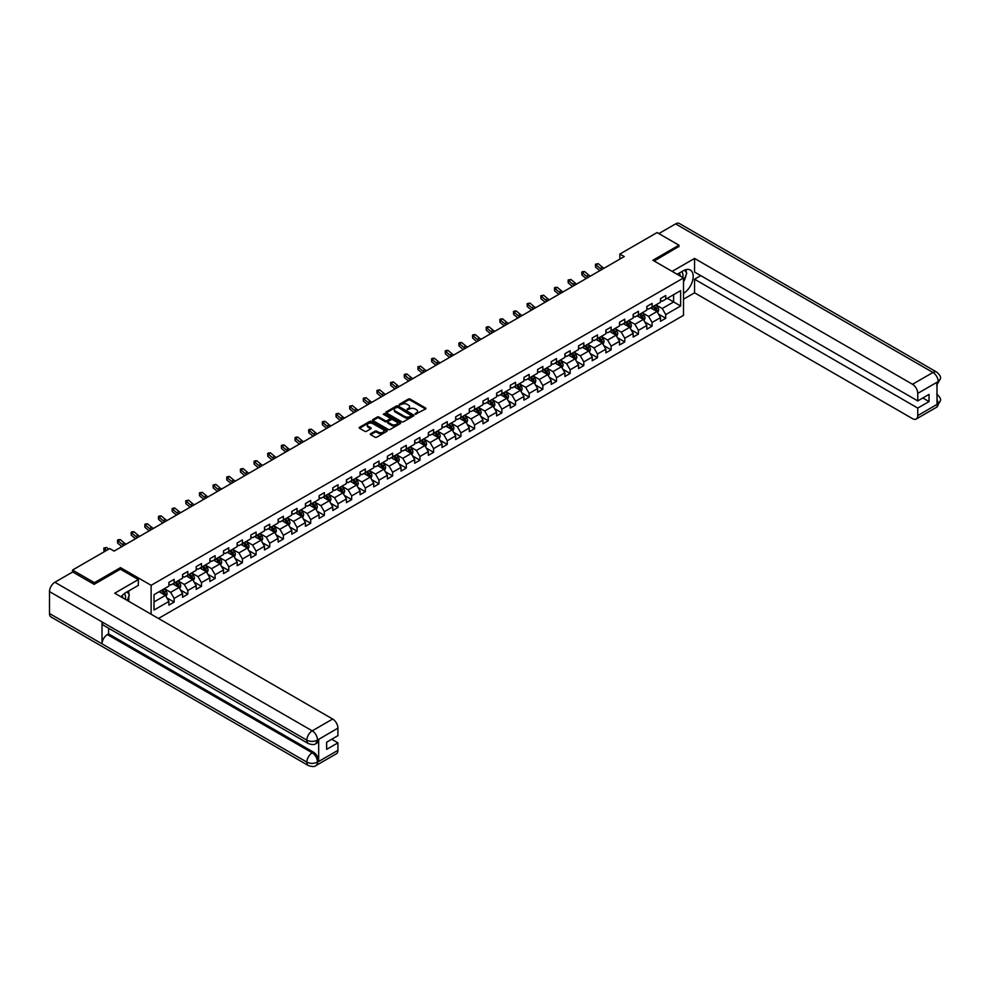 <?xml version="1.0" encoding="UTF-8"?>
<svg xmlns="http://www.w3.org/2000/svg" width="990" height="990" viewBox="0 0 990 990"><rect width="100%" height="100%" fill="white"/><g stroke="black" fill="none" stroke-linecap="round" stroke-linejoin="round"><path stroke-width="1.49" d="M415.243 414.266L425.576 408.994A1.213 0.705 0 0 0 425.576 408.004L410.107 399.069A1.213 0.705 0 0 0 408.387 399.069L399.267 404.341L399.267 405.034L401.643 404.353A3.886 2.24 0 0 1 407.15 404.353L408.437 405.096A3.886 2.24 0 0 1 409.575 406.692A3.886 2.24 0 0 1 408.437 408.276L407.249 409.65L409.637 408.969A3.886 2.24 0 0 1 415.132 408.969L416.419 409.712A3.886 2.24 0 0 1 417.57 411.296A3.886 2.24 0 0 1 416.419 412.892L415.243 413.572M370.668 433.694A1.213 0.705 0 0 0 370.668 434.684L375.012 437.196A1.213 0.705 0 0 0 376.732 437.196L386.867 431.343A1.213 0.705 0 0 0 386.867 430.353L371.399 421.418A1.213 0.705 0 0 0 369.678 421.418L359.543 427.272A1.213 0.705 0 0 0 359.543 428.262L364.79 431.293A1.213 0.705 0 0 0 366.51 431.293L370.842 428.781A1.213 0.705 0 0 0 370.842 427.791L368.243 426.294A3.255 1.881 0 0 1 367.29 424.97A3.255 1.881 0 0 1 369.295 423.237A3.255 1.881 0 0 1 372.846 423.633L383.019 429.512A3.255 1.881 0 0 1 383.971 430.848A3.255 1.881 0 0 1 381.967 432.581A3.255 1.881 0 0 1 378.428 432.172L376.732 431.195A1.213 0.705 0 0 0 375.012 431.195L370.668 433.694L370.668 434.684L375.012 432.197L375.012 431.195M120.495 569.25L120.495 567.629L94.409 582.689L72.517 570.054L72.517 572.072M120.495 567.629L151.124 585.313L683.508 277.955L683.508 315.352L158.487 618.465M678.954 246.72L678.954 245.198L652.88 260.259L683.508 277.955M678.954 245.198L657.075 232.563L619.876 254.046L619.876 259.095M72.517 570.054L109.729 548.571L114.098 551.108L624.257 256.571L619.876 254.046M401.73 421.765A1.213 0.705 0 0 0 403.45 421.765L413.585 415.911A1.213 0.705 0 0 0 413.585 414.921L398.129 405.987A1.213 0.705 0 0 0 396.408 405.987L386.261 411.84A1.213 0.705 0 0 0 386.261 412.842L401.73 421.765M383.637 414.451L384.504 414.562L384.504 413.56L400.232 422.631A1.213 0.705 0 0 1 400.232 423.621L390.085 429.474A1.213 0.705 0 0 1 388.377 429.474L372.908 420.552L377.239 418.065L377.239 417.05L372.908 419.562A1.213 0.705 0 0 0 372.908 420.552L372.908 419.562M377.239 418.065A1.213 0.705 0 0 1 378.96 418.065L378.96 417.05A1.213 0.705 0 0 0 377.239 417.05M378.96 417.05L385.234 420.676A1.213 0.705 0 0 0 386.954 420.676L389.837 419.018A1.213 0.705 0 0 0 389.837 418.015L383.303 414.253L384.504 413.56M151.124 614.221L151.124 585.313M166.84 597.873L174.153 602.093L174.153 598.406L182.556 593.554L182.556 597.242L187.803 594.21L187.803 590.523L196.206 585.672L196.206 589.359L201.465 586.327L201.465 582.64L209.868 577.789L209.868 581.476L215.115 578.445L215.115 574.757L223.517 569.906L223.517 573.594L228.777 570.562L228.777 566.874L237.179 562.023L237.179 565.711L242.426 562.679L242.426 558.991L250.829 554.14L250.829 557.828L256.076 554.796L256.076 551.108L264.478 546.257L264.478 549.945L269.738 546.913L269.738 543.225L278.14 538.374L278.14 542.062L283.387 539.03L283.387 535.343L291.79 530.491L291.79 534.179L297.05 531.147L297.05 527.447L305.452 522.596L305.452 526.296L310.699 523.264L310.699 519.564L319.102 514.713L319.102 518.401L324.361 515.369L324.361 511.682L332.764 506.831L332.764 510.518L338.011 507.486L338.011 503.799L346.413 498.948L346.413 502.635L351.673 499.604L351.673 495.916L360.075 491.065L360.075 494.753L365.322 491.721L365.322 488.033L373.725 483.182L373.725 486.87L378.984 483.838L378.984 480.15L387.387 475.299L387.387 478.987L392.634 475.955L392.634 472.267L401.037 467.416L401.037 471.104L406.296 468.072L406.296 464.384L414.699 459.533L414.699 463.221L419.946 460.189L419.946 456.501L428.348 451.65L428.348 455.338L433.595 452.306L433.595 448.618L442.01 443.768L442.01 447.455L447.257 444.423L447.257 440.736L455.66 435.885L455.66 439.572L460.907 436.541L460.907 432.853L469.31 427.989L469.31 431.69L474.569 428.658L474.569 424.957L482.971 420.107L482.971 423.807L488.219 420.762L488.219 417.075L496.621 412.224L496.621 415.911L501.881 412.88L501.881 409.192L510.283 404.341L510.283 408.029L515.53 404.997L515.53 401.309L523.933 396.458L523.933 400.146L529.192 397.114L529.192 393.426L537.595 388.575L537.595 392.263L542.842 389.231L542.842 385.543L551.244 380.692L551.244 384.38L556.504 381.348L556.504 377.66L564.906 372.809L564.906 376.497L570.153 373.465L570.153 369.777L578.556 364.926L578.556 368.614L583.815 365.582L583.815 361.894L592.218 357.043L592.218 360.731L597.465 357.699L597.465 354.012L605.868 349.161L605.868 352.848L611.127 349.817L611.127 346.129L619.53 341.278L619.53 344.966L624.777 341.934L624.777 338.246L633.179 333.395L633.179 337.083L638.426 334.051L638.426 330.351L646.829 325.5L646.829 329.2L652.088 326.168L652.088 322.468L660.491 317.617L660.491 321.305L665.738 318.273L665.738 314.585L680.625 305.997L680.625 290.639L673.621 294.673L673.621 301.95L680.625 305.997M174.153 602.093L168.894 605.125L168.894 601.437L154.019 610.026L154.019 594.668L168.894 586.08L168.894 582.392L174.153 579.36L174.153 583.048L182.556 578.197L182.556 574.509L187.803 571.465L187.803 575.165L196.206 570.314L196.206 566.614L201.465 563.582L201.465 567.282L209.868 562.419L209.868 558.731L215.115 555.699L215.115 559.387L223.517 554.536L223.517 550.848L228.777 547.817L228.777 551.504L237.179 546.653L237.179 542.966L242.426 539.934L242.426 543.621L250.829 538.77L250.829 535.083L256.076 532.051L256.076 535.739L264.478 530.888L264.478 527.2L269.738 524.168L269.738 527.856L278.14 523.005L278.14 519.317L283.387 516.285L283.387 519.973L291.79 515.122L291.79 511.434L297.05 508.402L297.05 512.09L305.452 507.239L305.452 503.551L310.699 500.519L310.699 504.207L319.102 499.356L319.102 495.668L324.361 492.636L324.361 496.324L332.764 491.473L332.764 487.785L338.011 484.754L338.011 488.441L346.413 483.59L346.413 479.903L351.673 476.871L351.673 480.558L360.075 475.707L360.075 472.007L365.322 468.975L365.322 472.675L373.725 467.825L373.725 464.124L378.984 461.093L378.984 464.78L387.387 459.929L387.387 456.242L392.634 453.21L392.634 456.897L401.037 452.046L401.037 448.359L406.296 445.327L406.296 449.014L414.699 444.164L414.699 440.476L419.946 437.444L419.946 441.132L428.348 436.281L428.348 432.593L433.595 429.561L433.595 433.249L442.01 428.398L442.01 424.71L447.257 421.678L447.257 425.366L455.66 420.515L455.66 416.827L460.907 413.795L460.907 417.483L469.31 412.632L469.31 408.944L474.569 405.912L474.569 409.6L482.971 404.749L482.971 401.061L488.219 398.029L488.219 401.717L496.621 396.866L496.621 393.179L501.881 390.147L501.881 393.834L510.283 388.983L510.283 385.296L515.53 382.264L515.53 385.952L523.933 381.101L523.933 377.413L529.192 374.368L529.192 378.069L537.595 373.218L537.595 369.518L542.842 366.486L542.842 370.186L551.244 365.322L551.244 361.635L556.504 358.603L556.504 362.291L564.906 357.44L564.906 353.752L570.153 350.72L570.153 354.408L578.556 349.557L578.556 345.869L583.815 342.837L583.815 346.525L592.218 341.674L592.218 337.986L597.465 334.954L597.465 338.642L605.868 333.791L605.868 330.103L611.127 327.071L611.127 330.759L619.53 325.908L619.53 322.22L624.777 319.188L624.777 322.876L633.179 318.025L633.179 314.337L638.426 311.305L638.426 314.993L646.829 310.142L646.829 306.454L652.088 303.423L652.088 307.11L660.491 302.259L660.491 298.572L665.738 295.54L665.738 299.228L680.625 290.639M172.743 583.853L179.054 587.491L170.651 592.342L164.34 588.704M168.894 584.05L170.651 585.065L174.153 583.048M170.651 592.342L174.153 598.406M179.054 587.491L182.556 593.554M186.405 575.97L192.704 579.608L184.301 584.459L178.002 580.821M182.556 576.168L184.301 577.182L187.803 575.165M184.301 584.459L187.803 590.523M192.704 579.608L196.206 585.672M200.054 568.087L206.365 571.725L197.963 576.576L191.652 572.938M196.206 568.285L197.963 569.3L201.465 567.282M197.963 576.576L201.465 582.64M206.365 571.725L209.868 577.789M213.716 560.204L220.015 563.842L211.613 568.693L205.314 565.055M209.868 560.402L211.613 561.417L215.115 559.387M211.613 568.693L215.115 574.757M220.015 563.842L223.517 569.906M227.366 552.321L233.677 555.959L225.274 560.81L218.963 557.172M223.517 552.519L225.274 553.534L228.777 551.504M225.274 560.81L228.777 566.874M233.677 555.959L237.179 562.023M241.028 544.438L247.327 548.076L238.924 552.927L232.625 549.289M237.179 544.636L238.924 545.651L242.426 543.621M238.924 552.927L242.426 558.991M247.327 548.076L250.829 554.14M254.678 536.555L260.989 540.193L252.574 545.044L246.275 541.406M250.829 536.753L252.574 537.768L256.076 535.739M252.574 545.044L256.076 551.108M260.989 540.193L264.478 546.257M268.339 528.66L274.638 532.311L266.236 537.162L259.937 533.523M264.478 528.87L266.236 529.873L269.738 527.856M266.236 537.162L269.738 543.225M274.638 532.311L278.14 538.374M281.989 520.777L288.288 524.415L279.885 529.266L273.587 525.628M278.14 520.988L279.885 521.99L283.387 519.973M279.885 529.266L283.387 535.343M288.288 524.415L291.79 530.491M295.651 512.894L301.95 516.533L293.547 521.384L287.249 517.745M291.79 513.105L293.547 514.107L297.05 512.09M293.547 521.384L297.05 527.447M301.95 516.533L305.452 522.596M309.301 505.011L315.6 508.65L307.197 513.501L300.898 509.862M305.452 505.222L307.197 506.224L310.699 504.207M307.197 513.501L310.699 519.564M315.6 508.65L319.102 514.713M322.963 497.129L329.262 500.767L320.859 505.618L314.56 501.979M319.102 497.327L320.859 498.341L324.361 496.324M320.859 505.618L324.361 511.682M329.262 500.767L332.764 506.831M336.612 489.246L342.911 492.884L334.509 497.735L328.21 494.097M332.764 489.444L334.509 490.458L338.011 488.441M334.509 497.735L338.011 503.799M342.911 492.884L346.413 498.948M350.262 481.363L356.573 485.001L348.171 489.852L341.859 486.214M346.413 481.561L348.171 482.575L351.673 480.558M348.171 489.852L351.673 495.916M356.573 485.001L360.075 491.065M363.924 473.48L370.223 477.118L361.82 481.969L355.521 478.331M360.075 473.678L361.82 474.693L365.322 472.675M361.82 481.969L365.322 488.033M370.223 477.118L373.725 483.182M377.574 465.597L383.885 469.235L375.482 474.086L369.171 470.448M373.725 465.795L375.482 466.81L378.984 464.78M375.482 474.086L378.984 480.15M383.885 469.235L387.387 475.299M391.236 457.714L397.535 461.352L389.132 466.203L382.833 462.565M387.387 457.912L389.132 458.927L392.634 456.897M389.132 466.203L392.634 472.267M397.535 461.352L401.037 467.416M404.885 449.831L411.196 453.47L402.794 458.321L396.483 454.682M401.037 450.029L402.794 451.044L406.296 449.014M402.794 458.321L406.296 464.384M411.196 453.47L414.699 459.533M418.547 441.948L424.846 445.587L416.443 450.438L410.145 446.799M414.699 442.146L416.443 443.161L419.946 441.132M416.443 450.438L419.946 456.501M424.846 445.587L428.348 451.65M432.197 434.065L438.508 437.704L430.106 442.555L423.794 438.917M428.348 434.264L430.106 435.278L433.595 433.249M430.106 442.555L433.595 448.618M438.508 437.704L442.01 443.768M445.859 426.17L452.158 429.808L443.755 434.672L437.456 431.021M442.01 426.381L443.755 427.383L447.257 425.366M443.755 434.672L447.257 440.736M452.158 429.808L455.66 435.885M459.509 418.287L465.82 421.926L457.405 426.777L451.106 423.138M455.66 418.498L457.405 419.5L460.907 417.483M457.405 426.777L460.907 432.853M465.82 421.926L469.31 427.989M473.171 410.404L479.469 414.043L471.067 418.894L464.768 415.256M469.31 410.615L471.067 411.617L474.569 409.6M471.067 418.894L474.569 424.957M479.469 414.043L482.971 420.107M486.82 402.522L493.119 406.16L484.716 411.011L478.418 407.373M482.971 402.732L484.716 403.734L488.219 401.717M484.716 411.011L488.219 417.075M493.119 406.16L496.621 412.224M500.482 394.639L506.781 398.277L498.378 403.128L492.079 399.49M496.621 394.837L498.378 395.851L501.881 393.834M498.378 403.128L501.881 409.192M506.781 398.277L510.283 404.341M514.132 386.756L520.431 390.394L512.028 395.245L505.729 391.607M510.283 386.954L512.028 387.969L515.53 385.952M512.028 395.245L515.53 401.309M520.431 390.394L523.933 396.458M527.794 378.873L534.093 382.511L525.69 387.362L519.379 383.724M523.933 379.071L525.69 380.086L529.192 378.069M525.69 387.362L529.192 393.426M534.093 382.511L537.595 388.575M541.443 370.99L547.742 374.628L539.34 379.479L533.041 375.841M537.595 371.188L539.34 372.203L542.842 370.186M539.34 379.479L542.842 385.543M547.742 374.628L551.244 380.692M555.093 363.107L561.404 366.746L553.002 371.596L546.69 367.958M551.244 363.305L553.002 364.32L556.504 362.291M553.002 371.596L556.504 377.66M561.404 366.746L564.906 372.809M568.755 355.224L575.054 358.863L566.651 363.714L560.352 360.075M564.906 355.422L566.651 356.437L570.153 354.408M566.651 363.714L570.153 369.777M575.054 358.863L578.556 364.926M582.405 347.341L588.716 350.98L580.313 355.831L574.002 352.193M578.556 347.539L580.313 348.554L583.815 346.525M580.313 355.831L583.815 361.894M588.716 350.98L592.218 357.043M596.067 339.459L602.365 343.097L593.963 347.948L587.664 344.31M592.218 339.657L593.963 340.671L597.465 338.642M593.963 347.948L597.465 354.012M602.365 343.097L605.868 349.161M609.716 331.563L616.028 335.214L607.625 340.065L601.314 336.427M605.868 331.774L607.625 332.789L611.127 330.759M607.625 340.065L611.127 346.129M616.028 335.214L619.53 341.278M623.378 323.68L629.677 327.319L621.275 332.182L614.976 328.532M619.53 323.891L621.275 324.893L624.777 322.876M621.275 332.182L624.777 338.246M629.677 327.319L633.179 333.395M637.028 315.798L643.339 319.436L634.924 324.287L628.625 320.649M633.179 316.008L634.924 317.01L638.426 314.993M634.924 324.287L638.426 330.351M643.339 319.436L646.829 325.5M650.69 307.915L656.989 311.553L648.586 316.404L642.287 312.766M646.829 308.125L648.586 309.127L652.088 307.11M648.586 316.404L652.088 322.468M656.989 311.553L660.491 317.617M667.322 298.312L673.621 301.95L662.236 308.521L655.937 304.883M660.491 300.242L662.236 301.245L665.738 299.228M662.236 308.521L665.738 314.585M94.409 582.689L94.409 584.211M154.019 601.945L165.392 595.374L159.093 591.735M165.392 595.374L168.894 601.437M658.437 314.053L665.738 318.273M644.775 321.948L652.088 326.168M631.125 329.831L638.426 334.051M617.463 337.714L624.777 341.934M603.813 345.597L611.127 349.817M590.151 353.479L597.465 357.699M576.502 361.362L583.815 365.582M562.84 369.245L570.153 373.465M549.19 377.128L556.504 381.348M535.54 385.011L542.842 389.231M521.879 392.894L529.192 397.114M508.229 400.777L515.53 404.997M494.567 408.66L501.881 412.88M480.917 416.543L488.219 420.762M467.255 424.438L474.569 428.658M453.606 432.321L460.907 436.541M439.944 440.204L447.257 444.423M426.294 448.086L433.595 452.306M412.632 455.969L419.946 460.189M398.982 463.852L406.296 468.072M385.32 471.735L392.634 475.955M371.671 479.618L378.984 483.838M358.021 487.501L365.322 491.721M344.359 495.384L351.673 499.604M330.71 503.267L338.011 507.486M317.048 511.149L324.361 515.369M303.398 519.045L310.699 523.264M289.736 526.928L297.05 531.147M276.086 534.81L283.387 539.03M262.424 542.693L269.738 546.913M248.775 550.576L256.076 554.796M235.113 558.459L242.426 562.679M221.463 566.342L228.777 570.562M207.801 574.225L215.115 578.445M194.151 582.108L201.465 586.327M180.489 589.99L187.803 594.21M415.577 414.389L416.419 413.894A3.886 2.24 0 0 0 417.57 412.31L417.57 411.296M409.575 406.692L409.575 407.694A3.886 2.24 0 0 1 408.437 409.278L407.595 409.773M425.576 408.004L425.576 408.994L410.107 400.084A1.213 0.705 0 0 0 408.387 400.084L399.601 405.157M413.585 414.921L413.585 415.911L398.129 407.001A1.213 0.705 0 0 0 396.408 407.001L386.286 412.842L386.261 411.84M411.444 415.763L397.869 407.236L395.418 407.954A3.886 2.24 0 0 0 394.28 409.538A3.886 2.24 0 0 0 395.418 411.122L404.7 416.481A3.886 2.24 0 0 0 410.194 416.481L411.444 415.763L411.444 416.778L411.444 416.085M394.28 409.538L394.28 410.553A3.886 2.24 0 0 0 395.418 412.137L395.418 411.122M411.444 416.778L410.194 417.495A3.886 2.24 0 0 1 404.7 417.495L395.418 412.137M378.96 418.065L385.234 421.69A1.213 0.705 0 0 0 386.954 421.69L389.837 420.02A1.213 0.705 0 0 0 390.184 419.525L390.184 418.522M384.504 414.562L400.207 423.633M391.743 424.438A3.255 1.881 0 0 0 395.282 424.834A3.255 1.881 0 0 0 397.287 423.101A3.255 1.881 0 0 0 396.346 421.777L392.758 419.711A1.213 0.705 0 0 0 391.038 419.711L388.154 421.369A1.213 0.705 0 0 0 388.154 422.359L391.743 424.438L391.743 425.44A3.255 1.881 0 0 0 395.282 425.849A3.255 1.881 0 0 0 397.287 424.116L397.287 423.101M387.795 421.864L387.795 422.879A1.213 0.705 0 0 0 388.154 423.374L388.154 422.359M391.743 425.44L388.154 423.374M383.971 430.848L383.971 431.85A3.255 1.881 0 0 1 381.967 433.583A3.255 1.881 0 0 1 378.428 433.187L376.732 432.197A1.213 0.705 0 0 0 375.012 432.197M367.29 424.97L367.29 425.972A3.255 1.881 0 0 0 368.243 427.309L368.243 426.294M370.842 427.791L370.842 428.781L368.243 427.309M386.867 430.353L386.867 431.343L371.399 422.433A1.213 0.705 0 0 0 369.678 422.433L359.556 428.274M657.682 312.753L658.721 310.13A3.279 1.893 -120 0 0 657.669 307.333L655.863 304.92M652.719 309.09L651.494 307.457M653.152 306.492L654.959 308.905A3.279 1.893 60 0 1 655.9 310.872L656.952 310.266A3.279 1.893 -120 0 0 656.011 308.298L654.204 305.885M653.388 306.356L655.392 309.041A1.671 0.965 60 0 1 655.689 309.548L656.952 310.266M601.908 269.478A6.188 3.576 60 0 1 600.2 268.438L596.029 264.924L595.534 267.114L599.705 270.617A9.281 5.358 -120 0 0 599.804 270.691M604.098 268.216A6.188 3.576 60 0 1 602.378 267.164L598.207 263.662L596.029 264.924L595.423 264.268L598.207 263.662M595.534 267.114L595.423 264.268M682.716 277.485A8.044 4.641 120 0 0 681.528 271.767M680.155 276.012A5.507 3.18 120 0 0 679.016 273.24A5.507 3.18 120 0 0 678.991 273.228M684.597 270.084L686.751 273.153L683.508 281.494M125.297 599.309A8.044 4.641 120 0 0 124.233 593.691M122.735 597.836A5.507 3.18 120 0 0 122.166 595.572M127.128 591.847L129.331 594.978L127.215 600.423M683.508 293.362A13.922 8.044 120 0 0 692.468 281.073A13.922 8.044 120 0 0 690.302 270.035A13.922 8.044 120 0 0 683.335 270.728L677.16 274.279M683.508 299.178L694.547 292.805L694.547 279.217L917.755 408.078L917.755 415.614L938.322 403.635L937.01 404.242L937.01 382.511L938.198 381.571L917.755 393.377A7.425 4.294 -120 0 0 912.508 384.281L932.939 372.475L675.588 223.901L658.833 233.578M700.759 275.628L694.547 279.217M922.829 397.98L929.041 401.569L929.041 394.391L917.755 400.913L694.547 272.04L694.547 258.44L912.508 384.281M672.136 271.384L694.547 258.44M694.547 292.805L912.508 418.646A7.425 4.294 -120 0 0 916.22 419.018A7.425 4.294 -120 0 0 917.755 415.614M675.588 223.901A7.611 4.393 -60 0 1 679.4 223.517L936.75 372.104A7.611 4.393 -60 0 0 932.939 372.475A7.425 4.294 60 0 1 938.198 381.571M917.755 400.913L917.755 393.377M929.041 401.569L917.755 408.078M678.954 246.411L654.192 261.014M683.508 281.903A13.922 8.044 120 0 0 686.045 274.96M686.268 272.473A13.922 8.044 120 0 0 685.922 269.627M937.01 399.044L938.198 403.561M936.75 394.082C939.733 396.767 940.983 398.921 940.5 400.529L938.334 403.623M936.75 372.104C939.733 374.764 940.983 376.93 940.5 378.601L938.322 381.657M308.422 743.601A7.611 4.393 -60 0 1 306.851 740.161C310.353 741.844 313.855 741.832 317.344 740.124L315.946 743.589C314.709 744.851 312.197 744.864 308.422 743.601L103.603 625.346A7.611 4.393 -60 0 1 102.02 621.906L49.5 591.587A7.611 4.393 -60 0 1 54.883 582.256L72.691 571.972L94.137 584.36L120.409 569.201L138.352 579.558L138.352 585.375L125.916 592.54A13.922 8.044 120 0 0 121.04 596.859M138.352 579.558L114.716 593.208L332.677 719.037A7.425 4.294 60 0 1 337.924 728.133L337.924 735.669L326.638 742.191L326.638 749.368L337.924 742.846L337.924 750.37A7.425 4.294 60 0 1 336.39 753.774L315.946 765.579A7.425 4.294 -120 0 0 317.481 762.176L337.924 750.37M128.502 601.165L131.435 602.861M128.811 600.98L128.811 596.314M128.811 594.235L128.811 590.882M315.946 765.579C314.758 766.829 312.258 766.842 308.422 765.579L51.072 617.005A7.611 4.393 -60 0 1 49.5 613.515L102.02 643.846A7.611 4.393 -60 0 1 107.403 634.565L312.234 752.821L313.422 752.14A7.425 4.294 60 0 1 318.669 761.236L318.669 739.505A7.425 4.294 60 0 1 317.134 742.908L315.946 743.589M49.5 591.587L49.5 613.515M54.883 582.256L312.234 730.843A7.611 4.393 -60 0 0 306.851 740.161L102.02 621.906L102.02 643.846L306.851 762.102C310.34 763.785 313.842 763.785 317.357 762.102L317.481 762.176M337.924 742.846L331.712 739.258M108.591 628.217L108.591 633.885L313.422 752.14M108.591 633.885L107.403 634.565M644.02 320.636L645.072 318.013A3.279 1.893 -120 0 0 644.02 315.216L642.213 312.815M639.057 316.973L637.832 315.34M639.503 314.375L641.31 316.788A3.279 1.893 60 0 1 642.25 318.768L643.29 318.161A3.279 1.893 -120 0 0 642.362 316.181L640.555 313.768M639.726 314.251L641.73 316.924A1.671 0.965 60 0 1 642.04 317.431L643.29 318.161M630.37 328.519L631.41 325.896A3.279 1.893 -120 0 0 630.37 323.111L628.563 320.698M625.408 324.856L624.183 323.223M625.841 322.257L627.648 324.671A3.279 1.893 60 0 1 628.588 326.65L629.64 326.044A3.279 1.893 -120 0 0 628.7 324.064L626.893 321.651M626.076 322.134L628.081 324.807A1.671 0.965 60 0 1 628.378 325.314L629.64 326.044M588.246 277.361A6.188 3.576 60 0 1 586.538 276.321L582.368 272.807L581.885 274.997L586.055 278.499A9.281 5.358 -120 0 0 586.142 278.574M590.436 276.099A6.188 3.576 60 0 1 588.728 275.047L584.558 271.545L582.368 272.807L581.774 272.151L582.64 271.644L584.558 271.545M581.885 274.997L581.774 272.151M574.596 285.244A6.188 3.576 60 0 1 572.888 284.204L568.718 280.69L568.223 282.88L572.393 286.382A9.281 5.358 -120 0 0 572.492 286.457M576.786 283.981A6.188 3.576 60 0 1 575.079 282.942L570.896 279.428L568.718 280.69L568.111 280.034L570.896 279.428M568.223 282.88L568.111 280.034M616.721 336.402L617.76 333.779A3.279 1.893 -120 0 0 616.708 330.994L614.901 328.581M611.758 332.739L610.521 331.106M612.191 330.14L613.998 332.553A3.279 1.893 60 0 1 614.939 334.533L615.99 333.927A3.279 1.893 -120 0 0 615.05 331.947L613.243 329.534M612.414 330.017L614.419 332.689A1.671 0.965 60 0 1 614.728 333.197L615.99 333.927M603.058 344.285L604.098 341.661A3.279 1.893 -120 0 0 603.058 338.877L601.252 336.464M598.096 340.622L596.871 338.988M598.529 338.023L600.336 340.436A3.279 1.893 60 0 1 601.277 342.416L602.328 341.81A3.279 1.893 -120 0 0 601.388 339.83L599.581 337.417M598.764 337.899L600.769 340.572A1.671 0.965 60 0 1 601.066 341.08L602.328 341.81M589.409 352.168L590.448 349.557A3.279 1.893 -120 0 0 589.396 346.76L587.59 344.347M584.447 348.505L583.209 346.871M584.88 345.906L586.686 348.319A3.279 1.893 60 0 1 587.627 350.299L588.679 349.693A3.279 1.893 -120 0 0 587.738 347.713L585.932 345.3M585.102 345.782L587.107 348.455A1.671 0.965 60 0 1 587.417 348.963L588.679 349.693M560.934 293.127A6.188 3.576 60 0 1 559.226 292.087L555.056 288.573L554.573 290.763L558.744 294.265A9.281 5.358 -120 0 0 558.83 294.339M563.124 291.864A6.188 3.576 60 0 1 561.417 290.825L557.246 287.31L555.056 288.573L554.462 287.917L555.328 287.409L557.246 287.31M554.573 290.763L554.462 287.917M547.284 301.01A6.188 3.576 60 0 1 545.577 299.97L541.406 296.456L540.911 298.646L545.094 302.148A9.281 5.358 -120 0 0 545.181 302.222M549.475 299.747A6.188 3.576 60 0 1 547.767 298.708L543.597 295.193L541.406 296.456L540.8 295.8L543.597 295.193M540.911 298.646L540.8 295.8M533.622 308.892A6.188 3.576 60 0 1 531.915 307.853L527.744 304.351L527.262 306.529L531.432 310.031A9.281 5.358 -120 0 0 531.519 310.105M535.813 307.63A6.188 3.576 60 0 1 534.105 306.591L529.935 303.076L527.744 304.351L527.15 303.683L529.935 303.076M527.262 306.529L527.15 303.683M575.747 360.063L576.786 357.44A3.279 1.893 -120 0 0 575.747 354.643L573.94 352.23M570.784 356.4L569.559 354.754M571.218 353.801L573.024 356.202A3.279 1.893 60 0 1 573.965 358.182L575.017 357.576A3.279 1.893 -120 0 0 574.076 355.596L572.269 353.195M571.453 353.665L573.457 356.338A1.671 0.965 60 0 1 573.755 356.846L575.017 357.576M519.973 316.775A6.188 3.576 60 0 1 518.265 315.736L514.095 312.234L513.6 314.412L517.782 317.914A9.281 5.358 -120 0 0 517.869 317.988M522.163 315.513A6.188 3.576 60 0 1 520.455 314.474L516.285 310.971L514.095 312.234L513.488 311.578L514.367 311.07L516.285 310.971M513.6 314.412L513.488 311.578M562.097 367.946L563.137 365.322A3.279 1.893 -120 0 0 562.085 362.526L560.278 360.113M557.135 364.283L555.91 362.637M557.568 361.684L559.375 364.097A3.279 1.893 60 0 1 560.315 366.065L561.367 365.459A3.279 1.893 -120 0 0 560.427 363.491L558.62 361.078M557.791 361.548L559.796 364.221A1.671 0.965 60 0 1 560.105 364.728L561.367 365.459M506.311 324.658A6.188 3.576 60 0 1 504.603 323.619L500.433 320.117L499.95 322.295L504.12 325.797A9.281 5.358 -120 0 0 504.207 325.871M508.501 323.396A6.188 3.576 60 0 1 506.793 322.356L502.623 318.854L500.433 320.117L499.839 319.461L500.717 318.953L502.623 318.854M499.95 322.295L499.839 319.461M548.435 375.829L549.475 373.205A3.279 1.893 -120 0 0 548.435 370.409L546.629 367.995M543.473 372.166L542.248 370.52M543.906 369.567L545.713 371.98A3.279 1.893 60 0 1 546.653 373.948L547.705 373.341A3.279 1.893 -120 0 0 546.765 371.374L544.958 368.961M544.141 369.431L546.146 372.104A1.671 0.965 60 0 1 546.443 372.611L547.705 373.341M492.661 332.541A6.188 3.576 60 0 1 490.953 331.502L486.783 327.999L486.3 330.177L490.471 333.692A9.281 5.358 -120 0 0 490.557 333.766M494.851 331.279A6.188 3.576 60 0 1 493.144 330.239L488.973 326.737L486.783 327.999L486.177 327.344L487.055 326.836L488.973 326.737M486.3 330.177L486.177 327.344M534.786 383.712L535.825 381.088A3.279 1.893 -120 0 0 534.773 378.291L532.966 375.878M529.823 380.049L528.598 378.403M530.256 377.45L532.063 379.863A3.279 1.893 60 0 1 533.004 381.831L534.056 381.224A3.279 1.893 -120 0 0 533.115 379.257L531.308 376.844M530.479 377.314L532.484 379.987A1.671 0.965 60 0 1 532.793 380.494L534.056 381.224M479.012 340.424A6.188 3.576 60 0 1 477.291 339.384L473.121 335.882L472.638 338.06L476.809 341.575A9.281 5.358 -120 0 0 476.895 341.649M481.19 339.162A6.188 3.576 60 0 1 479.482 338.122L475.311 334.62L473.121 335.882L472.527 335.226L473.406 334.719L475.311 334.62M472.638 338.06L472.527 335.226M521.124 391.595L522.163 388.971A3.279 1.893 -120 0 0 521.124 386.174L519.317 383.761M516.161 387.932L514.936 386.286M516.607 385.333L518.413 387.746A3.279 1.893 60 0 1 519.342 389.714L520.394 389.107A3.279 1.893 -120 0 0 519.453 387.139L517.646 384.726M516.83 385.197L518.834 387.87A1.671 0.965 60 0 1 519.131 388.377L520.394 389.107M465.35 348.307A6.188 3.576 60 0 1 463.642 347.267L459.471 343.765L458.989 345.943L463.159 349.458A9.281 5.358 -120 0 0 463.246 349.532M467.54 347.045A6.188 3.576 60 0 1 465.832 346.005L461.662 342.503L459.471 343.765L458.877 343.109L459.744 342.602L461.662 342.503M458.989 345.943L458.877 343.109M507.474 399.477L508.514 396.854A3.279 1.893 -120 0 0 507.462 394.057L505.655 391.644M502.512 395.814L501.286 394.181M502.945 393.216L504.752 395.629A3.279 1.893 60 0 1 505.692 397.596L506.744 396.99A3.279 1.893 -120 0 0 505.803 395.022L503.997 392.609M503.18 393.079L505.172 395.765A1.671 0.965 60 0 1 505.482 396.272L506.744 396.99M451.7 356.19A6.188 3.576 60 0 1 449.992 355.15L445.809 351.648L445.327 353.826L449.497 357.341A9.281 5.358 -120 0 0 449.584 357.415M453.878 354.927A6.188 3.576 60 0 1 452.17 353.888L448 350.386L445.809 351.648L445.215 350.992L446.094 350.485L448 350.386M445.327 353.826L445.215 350.992M493.812 407.36L494.851 404.737A3.279 1.893 -120 0 0 493.812 401.94L492.005 399.527M488.85 403.697L487.625 402.064M489.295 401.099L491.102 403.512A3.279 1.893 60 0 1 492.03 405.479L493.082 404.873A3.279 1.893 -120 0 0 492.141 402.905L490.335 400.492M489.518 400.962L491.523 403.648A1.671 0.965 60 0 1 491.832 404.155L493.082 404.873M438.038 364.085A6.188 3.576 60 0 1 436.33 363.033L432.16 359.531L431.677 361.721L435.848 365.223A9.281 5.358 -120 0 0 435.934 365.298M440.228 362.81A6.188 3.576 60 0 1 438.521 361.771L434.35 358.269L432.16 359.531L431.566 358.875L432.432 358.368L434.35 358.269M431.677 361.721L431.566 358.875M480.162 415.243L481.202 412.62A3.279 1.893 -120 0 0 480.15 409.823L478.343 407.422M475.2 411.58L473.975 409.947M475.633 408.981L477.44 411.394A3.279 1.893 60 0 1 478.38 413.362L479.432 412.756A3.279 1.893 -120 0 0 478.492 410.788L476.685 408.375M475.868 408.845L477.873 411.531A1.671 0.965 60 0 1 478.17 412.038L479.432 412.756M424.388 371.968A6.188 3.576 60 0 1 422.68 370.928L418.51 367.414L418.015 369.604L422.186 373.106A9.281 5.358 -120 0 0 422.285 373.18M426.579 370.706A6.188 3.576 60 0 1 424.858 369.654L420.688 366.151L418.51 367.414L417.904 366.758L420.688 366.151M418.015 369.604L417.904 366.758M466.5 423.126L467.552 420.503A3.279 1.893 -120 0 0 466.5 417.706L464.694 415.305M461.538 419.463L460.313 417.829M461.983 416.864L463.79 419.277A3.279 1.893 60 0 1 464.731 421.257L465.77 420.651A3.279 1.893 -120 0 0 464.842 418.671L463.035 416.258M462.206 416.74L464.211 419.414A1.671 0.965 60 0 1 464.52 419.921L465.77 420.651M410.726 379.851A6.188 3.576 60 0 1 409.019 378.811L404.848 375.297L404.365 377.487L408.536 380.989A9.281 5.358 -120 0 0 408.623 381.063M412.917 378.588A6.188 3.576 60 0 1 411.209 377.549L407.039 374.034L404.848 375.297L404.254 374.641L405.12 374.133L407.039 374.034M404.365 377.487L404.254 374.641M452.851 431.009L453.89 428.385A3.279 1.893 -120 0 0 452.838 425.601L451.032 423.188M447.888 427.346L446.663 425.712M448.321 424.747L450.128 427.16A3.279 1.893 60 0 1 451.069 429.14L452.121 428.534A3.279 1.893 -120 0 0 451.18 426.554L449.373 424.141M448.557 424.623L450.561 427.296A1.671 0.965 60 0 1 450.858 427.804L452.121 428.534M397.077 387.733A6.188 3.576 60 0 1 395.369 386.694L391.199 383.18L390.704 385.37L394.874 388.872A9.281 5.358 -120 0 0 394.973 388.946M399.267 386.471A6.188 3.576 60 0 1 397.559 385.432L393.377 381.917L391.199 383.18L390.592 382.524L393.377 381.917M390.704 385.37L390.592 382.524M439.189 438.892L440.241 436.268A3.279 1.893 -120 0 0 439.189 433.484L437.382 431.071M434.239 435.229L433.001 433.595M434.672 432.63L436.479 435.043A3.279 1.893 60 0 1 437.419 437.023L438.459 436.417A3.279 1.893 -120 0 0 437.531 434.437L435.724 432.024M434.895 432.506L436.899 435.179A1.671 0.965 60 0 1 437.209 435.687L438.459 436.417M383.415 395.616A6.188 3.576 60 0 1 381.707 394.577L377.536 391.062L377.054 393.253L381.224 396.755A9.281 5.358 -120 0 0 381.311 396.829M385.605 394.354A6.188 3.576 60 0 1 383.897 393.315L379.727 389.8L377.536 391.062L376.943 390.407L379.727 389.8M377.054 393.253L376.943 390.407M425.539 446.775L426.579 444.151A3.279 1.893 -120 0 0 425.539 441.367L423.732 438.954M420.577 443.112L419.352 441.478M421.01 440.513L422.817 442.926A3.279 1.893 60 0 1 423.757 444.906L424.809 444.3A3.279 1.893 -120 0 0 423.868 442.32L422.062 439.907M421.245 440.389L423.25 443.062A1.671 0.965 60 0 1 423.547 443.57L424.809 444.3M369.765 403.499A6.188 3.576 60 0 1 368.057 402.46L363.887 398.958L363.392 401.136L367.562 404.638A9.281 5.358 -120 0 0 367.661 404.712M371.955 402.237A6.188 3.576 60 0 1 370.248 401.197L366.065 397.683L363.887 398.958L363.281 398.289L366.065 397.683M363.392 401.136L363.281 398.289M411.889 454.67L412.929 452.046A3.279 1.893 -120 0 0 411.877 449.25L410.07 446.837M406.927 451.007L405.69 449.361M407.36 448.408L409.167 450.809A3.279 1.893 60 0 1 410.107 452.789L411.159 452.183A3.279 1.893 -120 0 0 410.219 450.203L408.412 447.802M407.583 448.272L409.588 450.945A1.671 0.965 60 0 1 409.897 451.452L411.159 452.183M356.103 411.382A6.188 3.576 60 0 1 354.395 410.343L350.225 406.841L349.742 409.019L353.913 412.521A9.281 5.358 -120 0 0 353.999 412.595M358.293 410.12A6.188 3.576 60 0 1 356.586 409.08L352.415 405.566L350.225 406.841L349.631 406.185L352.415 405.566M349.742 409.019L349.631 406.185M398.228 462.553L399.267 459.929A3.279 1.893 -120 0 0 398.228 457.132L396.421 454.719M393.265 458.89L392.04 457.244M393.698 456.291L395.505 458.692A3.279 1.893 60 0 1 396.446 460.672L397.497 460.065A3.279 1.893 -120 0 0 396.557 458.085L394.75 455.685M393.933 456.155L395.938 458.828A1.671 0.965 60 0 1 396.235 459.335L397.497 460.065M342.453 419.265A6.188 3.576 60 0 1 340.746 418.226L336.575 414.723L336.08 416.901L340.263 420.404A9.281 5.358 -120 0 0 340.35 420.478M344.644 418.003A6.188 3.576 60 0 1 342.936 416.963L338.766 413.461L336.575 414.723L335.969 414.068L336.848 413.56L338.766 413.461M336.08 416.901L335.969 414.068M384.578 470.436L385.617 467.812A3.279 1.893 -120 0 0 384.565 465.015L382.759 462.602M379.615 466.773L378.378 465.127M380.049 464.174L381.855 466.587A3.279 1.893 60 0 1 382.796 468.555L383.848 467.948A3.279 1.893 -120 0 0 382.907 465.981L381.101 463.568M380.271 464.038L382.276 466.711A1.671 0.965 60 0 1 382.586 467.218L383.848 467.948M328.791 427.148A6.188 3.576 60 0 1 327.084 426.108L322.913 422.606L322.431 424.784L326.601 428.286A9.281 5.358 -120 0 0 326.688 428.361M330.982 425.886A6.188 3.576 60 0 1 329.274 424.846L325.104 421.344L322.913 422.606L322.319 421.95L323.198 421.443L325.104 421.344M322.431 424.784L322.319 421.95M370.916 478.318L371.955 475.695A3.279 1.893 -120 0 0 370.916 472.898L369.109 470.485M365.954 474.656L364.728 473.01M366.387 472.057L368.193 474.47A3.279 1.893 60 0 1 369.134 476.438L370.186 475.831A3.279 1.893 -120 0 0 369.245 473.864L367.439 471.45M366.622 471.921L368.627 474.594A1.671 0.965 60 0 1 368.924 475.101L370.186 475.831M315.142 435.031A6.188 3.576 60 0 1 313.434 433.991L309.264 430.489L308.769 432.667L312.951 436.182A9.281 5.358 -120 0 0 313.038 436.256M317.332 433.769A6.188 3.576 60 0 1 315.624 432.729L311.454 429.227L309.264 430.489L308.657 429.833L309.536 429.326L311.454 429.227M308.769 432.667L308.657 429.833M357.266 486.201L358.306 483.578A3.279 1.893 -120 0 0 357.254 480.781L355.447 478.368M352.304 482.538L351.079 480.893M352.737 479.94L354.544 482.353A3.279 1.893 60 0 1 355.484 484.32L356.536 483.714A3.279 1.893 -120 0 0 355.596 481.746L353.789 479.333M352.96 479.804L354.964 482.476A1.671 0.965 60 0 1 355.274 482.984L356.536 483.714M301.492 442.914A6.188 3.576 60 0 1 299.772 441.874L295.602 438.372L295.119 440.55L299.289 444.065A9.281 5.358 -120 0 0 299.376 444.139M303.67 441.651A6.188 3.576 60 0 1 301.962 440.612L297.792 437.11L295.602 438.372L295.008 437.716L295.886 437.209L297.792 437.11M295.119 440.55L295.008 437.716M343.604 494.084L344.644 491.461A3.279 1.893 -120 0 0 343.604 488.664L341.798 486.251M338.642 490.421L337.417 488.788M339.075 487.822L340.882 490.236A3.279 1.893 60 0 1 341.822 492.203L342.874 491.597A3.279 1.893 -120 0 0 341.934 489.629L340.127 487.216M339.31 487.686L341.315 490.359A1.671 0.965 60 0 1 341.612 490.867L342.874 491.597M287.83 450.796A6.188 3.576 60 0 1 286.122 449.757L281.952 446.255L281.469 448.433L285.64 451.947A9.281 5.358 -120 0 0 285.726 452.022M290.021 449.534A6.188 3.576 60 0 1 288.313 448.495L284.142 444.993L281.952 446.255L281.346 445.599L282.224 445.092L284.142 444.993M281.469 448.433L281.346 445.599M329.955 501.967L330.994 499.344A3.279 1.893 -120 0 0 329.942 496.547L328.136 494.134M324.992 498.304L323.767 496.671M325.425 495.705L327.232 498.118A3.279 1.893 60 0 1 328.173 500.086L329.225 499.48A3.279 1.893 -120 0 0 328.284 497.512L326.477 495.099M325.648 495.569L327.653 498.255A1.671 0.965 60 0 1 327.962 498.762L329.225 499.48M274.18 458.692A6.188 3.576 60 0 1 272.473 457.64L268.29 454.138L267.807 456.316L271.978 459.83A9.281 5.358 -120 0 0 272.064 459.904M276.358 457.417A6.188 3.576 60 0 1 274.651 456.378L270.48 452.875L268.29 454.138L267.696 453.482L268.575 452.975L270.48 452.875M267.807 456.316L267.696 453.482M316.293 509.85L317.332 507.226A3.279 1.893 -120 0 0 316.293 504.43L314.486 502.017M311.33 506.187L310.105 504.554M311.776 503.588L313.583 506.001A3.279 1.893 60 0 1 314.511 507.969L315.562 507.363A3.279 1.893 -120 0 0 314.622 505.395L312.815 502.982M311.999 503.452L314.003 506.138A1.671 0.965 60 0 1 314.313 506.645L315.562 507.363M260.519 466.575A6.188 3.576 60 0 1 258.811 465.523L254.64 462.021L254.158 464.211L258.328 467.713A9.281 5.358 -120 0 0 258.415 467.787M262.709 465.3A6.188 3.576 60 0 1 261.001 464.261L256.831 460.758L254.64 462.021L254.046 461.365L254.913 460.857L256.831 460.758M254.158 464.211L254.046 461.365M302.643 517.733L303.683 515.109A3.279 1.893 -120 0 0 302.631 512.313L300.824 509.912M297.681 514.07L296.456 512.436M298.114 511.471L299.921 513.884A3.279 1.893 60 0 1 300.861 515.852L301.913 515.245A3.279 1.893 -120 0 0 300.972 513.278L299.166 510.865M298.349 511.335L300.354 514.02A1.671 0.965 60 0 1 300.651 514.528L301.913 515.245M246.869 474.457A6.188 3.576 60 0 1 245.161 473.418L240.978 469.904L240.496 472.094L244.666 475.596A9.281 5.358 -120 0 0 244.753 475.67M249.059 473.195A6.188 3.576 60 0 1 247.339 472.143L243.169 468.641L240.978 469.904L240.384 469.248L241.263 468.74L243.169 468.641M240.496 472.094L240.384 469.248M288.981 525.616L290.021 522.992A3.279 1.893 -120 0 0 288.981 520.208L287.174 517.795M284.019 521.953L282.793 520.319M284.464 519.354L286.271 521.767A3.279 1.893 60 0 1 287.211 523.747L288.251 523.141A3.279 1.893 -120 0 0 287.323 521.161L285.516 518.748M284.687 519.23L286.692 521.903A1.671 0.965 60 0 1 287.001 522.411L288.251 523.141M233.207 482.34A6.188 3.576 60 0 1 231.499 481.301L227.329 477.786L226.846 479.977L231.017 483.479A9.281 5.358 -120 0 0 231.103 483.553M235.397 481.078A6.188 3.576 60 0 1 233.69 480.039L229.519 476.524L227.329 477.786L226.735 477.131L227.601 476.623L229.519 476.524M226.846 479.977L226.735 477.131M275.331 533.499L276.371 530.875A3.279 1.893 -120 0 0 275.319 528.091L273.512 525.678M270.369 529.836L269.144 528.202M270.802 527.237L272.609 529.65A3.279 1.893 60 0 1 273.549 531.63L274.601 531.024A3.279 1.893 -120 0 0 273.661 529.044L271.854 526.63M271.037 527.113L273.042 529.786A1.671 0.965 60 0 1 273.339 530.293L274.601 531.024M219.557 490.223A6.188 3.576 60 0 1 217.85 489.184L213.679 485.669L213.184 487.86L217.355 491.362A9.281 5.358 -120 0 0 217.454 491.436M221.748 488.961A6.188 3.576 60 0 1 220.04 487.921L215.857 484.407L213.679 485.669L213.073 485.013L215.857 484.407M213.184 487.86L213.073 485.013M261.669 541.382L262.721 538.758A3.279 1.893 -120 0 0 261.669 535.974L259.863 533.561M256.707 537.718L255.482 536.085M257.153 535.12L258.959 537.533A3.279 1.893 60 0 1 259.9 539.513L260.939 538.907A3.279 1.893 -120 0 0 260.011 536.927L258.204 534.513M257.375 534.996L259.38 537.669A1.671 0.965 60 0 1 259.689 538.176L260.939 538.907M205.895 498.106A6.188 3.576 60 0 1 204.188 497.067L200.017 493.552L199.535 495.743L203.705 499.245A9.281 5.358 -120 0 0 203.792 499.319M208.086 496.844A6.188 3.576 60 0 1 206.378 495.804L202.208 492.29L200.017 493.552L199.423 492.896L202.208 492.29M199.535 495.743L199.423 492.896M248.02 549.264L249.059 546.641A3.279 1.893 -120 0 0 248.02 543.857L246.213 541.443M243.057 545.601L241.832 543.968M243.49 543.003L245.297 545.416A3.279 1.893 60 0 1 246.238 547.396L247.29 546.789A3.279 1.893 -120 0 0 246.349 544.809L244.542 542.396M243.726 542.879L245.73 545.552A1.671 0.965 60 0 1 246.027 546.059L247.29 546.789M192.246 505.989A6.188 3.576 60 0 1 190.538 504.95L186.368 501.447L185.873 503.625L190.043 507.128A9.281 5.358 -120 0 0 190.142 507.202M194.436 504.727A6.188 3.576 60 0 1 192.728 503.687L188.546 500.173L186.368 501.447L185.761 500.779L188.546 500.173M185.873 503.625L185.761 500.779M234.37 557.16L235.41 554.536A3.279 1.893 -120 0 0 234.358 551.739L232.551 549.326M229.408 553.497L228.17 551.851M229.841 550.898L231.648 553.299A3.279 1.893 60 0 1 232.588 555.279L233.64 554.672A3.279 1.893 -120 0 0 232.7 552.692L230.893 550.292M230.064 550.762L232.068 553.435A1.671 0.965 60 0 1 232.378 553.942L233.64 554.672M178.584 513.872A6.188 3.576 60 0 1 176.876 512.832L172.706 509.33L172.223 511.508L176.393 515.01A9.281 5.358 -120 0 0 176.48 515.085M180.774 512.61A6.188 3.576 60 0 1 179.066 511.57L174.896 508.068L172.706 509.33L172.112 508.674L172.978 508.167L174.896 508.068M172.223 511.508L172.112 508.674M220.708 565.043L221.748 562.419A3.279 1.893 -120 0 0 220.708 559.622L218.901 557.209M215.746 561.38L214.521 559.734M216.179 558.781L217.986 561.194A3.279 1.893 60 0 1 218.926 563.162L219.978 562.555A3.279 1.893 -120 0 0 219.037 560.587L217.231 558.174M216.414 558.645L218.419 561.318A1.671 0.965 60 0 1 218.716 561.825L219.978 562.555M164.934 521.755A6.188 3.576 60 0 1 163.226 520.715L159.056 517.213L158.561 519.391L162.744 522.893A9.281 5.358 -120 0 0 162.83 522.968M167.124 520.493A6.188 3.576 60 0 1 165.417 519.453L161.246 515.951L159.056 517.213L158.45 516.557L159.328 516.05L161.246 515.951M158.561 519.391L158.45 516.557M207.059 572.925L208.098 570.302A3.279 1.893 -120 0 0 207.046 567.505L205.239 565.092M202.096 569.262L200.859 567.616M202.529 566.664L204.336 569.077A3.279 1.893 60 0 1 205.276 571.044L206.328 570.438A3.279 1.893 -120 0 0 205.388 568.47L203.581 566.057M202.752 566.528L204.757 569.201A1.671 0.965 60 0 1 205.066 569.708L206.328 570.438M151.272 529.638A6.188 3.576 60 0 1 149.564 528.598L145.394 525.096L144.911 527.274L149.082 530.788A9.281 5.358 -120 0 0 149.168 530.85M153.462 528.375A6.188 3.576 60 0 1 151.755 527.336L147.584 523.834L145.394 525.096L144.8 524.44L145.679 523.933L147.584 523.834M144.911 527.274L144.8 524.44M193.397 580.808L194.436 578.185A3.279 1.893 -120 0 0 193.397 575.388L191.59 572.975M188.434 577.145L187.209 575.499M188.867 574.547L190.674 576.96A3.279 1.893 60 0 1 191.615 578.927L192.666 578.321A3.279 1.893 -120 0 0 191.726 576.353L189.919 573.94M189.102 574.41L191.107 577.083A1.671 0.965 60 0 1 191.404 577.591L192.666 578.321M137.622 537.521A6.188 3.576 60 0 1 135.915 536.481L131.744 532.979L131.249 535.157L135.432 538.671A9.281 5.358 -120 0 0 135.519 538.746M139.813 536.258A6.188 3.576 60 0 1 138.105 535.219L133.935 531.717L131.744 532.979L131.138 532.323L132.017 531.816L133.935 531.717M131.249 535.157L131.138 532.323M179.747 588.691L180.786 586.068A3.279 1.893 -120 0 0 179.735 583.271L177.928 580.858M174.785 585.028L173.559 583.382M175.218 582.429L177.024 584.843A3.279 1.893 60 0 1 177.965 586.81L179.017 586.204A3.279 1.893 -120 0 0 178.076 584.236L176.269 581.823M175.44 582.293L177.445 584.966A1.671 0.965 60 0 1 177.754 585.474L179.017 586.204M123.96 545.403A6.188 3.576 60 0 1 122.253 544.364L118.082 540.862L117.6 543.04L121.77 546.554A9.281 5.358 -120 0 0 121.857 546.629M126.151 544.141A6.188 3.576 60 0 1 124.443 543.102L120.273 539.6L118.082 540.862L117.488 540.206L118.367 539.699L120.273 539.6M117.6 543.04L117.488 540.206M166.085 596.574L167.124 593.951A3.279 1.893 -120 0 0 166.085 591.154L164.278 588.741M161.123 592.911L159.897 591.278M161.556 590.312L163.362 592.725A3.279 1.893 60 0 1 164.303 594.693L165.355 594.087A3.279 1.893 -120 0 0 164.414 592.119L162.608 589.706M161.791 590.176L163.796 592.849A1.671 0.965 60 0 1 164.093 593.369L165.355 594.087M108.653 549.19L106.623 547.482L104.433 548.745L103.95 550.923L104.643 551.517M106.462 550.452L103.826 548.089L106.623 547.482M103.95 550.923L103.826 548.089M416.419 413.894L416.419 412.892M407.249 409.65L407.249 408.957M408.437 409.278L408.437 408.276M399.267 405.034L399.267 404.341M408.387 400.084L408.387 399.069M410.107 400.084L410.107 399.069M396.408 407.001L396.408 405.987M398.129 407.001L398.129 405.987M404.7 417.495L404.7 416.481M410.194 417.495L410.194 416.481M385.234 421.69L385.234 420.676M386.954 421.69L386.954 420.676M389.837 420.02L389.837 419.018M400.232 423.621L400.232 422.631M376.732 432.197L376.732 431.195M378.428 433.187L378.428 432.172M359.543 428.262L359.543 427.272M369.678 422.433L369.678 421.418M371.399 422.433L371.399 421.418M656.667 311.367L658.697 310.192M656.011 308.298L657.669 307.333M653.672 309.647L654.959 308.905M600.2 268.438L602.378 267.164M940.5 400.554L936.651 407.212A7.425 4.294 -120 0 0 938.198 403.809M937.01 384.974L938.198 381.831M318.669 761.236L317.357 762.102M337.924 728.133L317.357 740.124M317.481 740.186L318.669 739.505M317.481 739.938A7.425 4.294 60 0 0 312.234 730.843L332.677 719.037M308.422 765.579A7.611 4.393 -60 0 1 306.851 762.102A7.611 4.393 -60 0 1 312.234 752.821C315.402 754.949 317.147 757.981 317.481 761.916M643.005 319.25L645.047 318.075M642.362 316.181L644.02 315.216M640.023 317.53L641.31 316.788M629.355 327.133L631.385 325.957M628.7 324.064L630.37 323.111M626.373 325.413L627.648 324.671M586.538 276.321L588.728 275.047M572.888 284.204L575.079 282.942M615.693 335.016L617.735 333.84M615.05 331.947L616.708 330.994M612.711 333.296L613.998 332.553M602.044 342.911L604.073 341.736M601.388 339.83L603.058 338.877M599.061 341.179L600.336 340.436M588.394 350.794L590.424 349.618M587.738 347.713L589.396 346.76M585.399 349.062L586.686 348.319M559.226 292.087L561.417 290.825M545.577 299.97L547.767 298.708M531.915 307.853L534.105 306.591M574.732 358.677L576.774 357.501M574.076 355.596L575.747 354.643M571.75 356.945L573.024 356.202M518.265 315.736L520.455 314.474M561.082 366.56L563.112 365.384M560.427 363.491L562.085 362.526M558.088 364.827L559.375 364.097M504.603 323.619L506.793 322.356M547.421 374.443L549.462 373.267M546.765 371.374L548.435 370.409M544.438 372.71L545.713 371.98M490.953 331.502L493.144 330.239M533.771 382.326L535.8 381.15M533.115 379.257L534.773 378.291M530.776 380.606L532.063 379.863M477.291 339.384L479.482 338.122M520.109 390.209L522.151 389.033M519.453 387.139L521.124 386.174M517.126 388.488L518.413 387.746M463.642 347.267L465.832 346.005M506.459 398.091L508.489 396.916M505.803 395.022L507.462 394.057M503.464 396.371L504.752 395.629M449.992 355.15L452.17 353.888M492.797 405.974L494.839 404.799M492.141 402.905L493.812 401.94M489.815 404.254L491.102 403.512M436.33 363.033L438.521 361.771M479.148 413.857L481.177 412.682M478.492 410.788L480.15 409.823M476.153 412.137L477.44 411.394M422.68 370.928L424.858 369.654M465.486 421.74L467.528 420.564M464.842 418.671L466.5 417.706M462.503 420.02L463.79 419.277M409.019 378.811L411.209 377.549M451.836 429.623L453.865 428.447M451.18 426.554L452.838 425.601M448.854 427.903L450.128 427.16M395.369 386.694L397.559 385.432M438.174 437.506L440.216 436.343M437.531 434.437L439.189 433.484M435.192 435.786L436.479 435.043M381.707 394.577L383.897 393.315M424.524 445.401L426.554 444.225M423.868 442.32L425.539 441.367M421.542 443.668L422.817 442.926M368.057 402.46L370.248 401.197M410.862 453.284L412.904 452.108M410.219 450.203L411.877 449.25M407.88 451.551L409.167 450.809M354.395 410.343L356.586 409.08M397.213 461.167L399.242 459.991M396.557 458.085L398.228 457.132M394.23 459.434L395.505 458.692M340.746 418.226L342.936 416.963M383.563 469.05L385.593 467.874M382.907 465.981L384.565 465.015M380.568 467.317L381.855 466.587M327.084 426.108L329.274 424.846M369.901 476.933L371.943 475.757M369.245 473.864L370.916 472.898M366.919 475.212L368.193 474.47M313.434 433.991L315.624 432.729M356.252 484.815L358.281 483.64M355.596 481.746L357.254 480.781M353.257 483.095L354.544 482.353M299.772 441.874L301.962 440.612M342.589 492.698L344.631 491.523M341.934 489.629L343.604 488.664M339.607 490.978L340.882 490.236M286.122 449.757L288.313 448.495M328.94 500.581L330.969 499.406M328.284 497.512L329.942 496.547M325.945 498.861L327.232 498.118M272.473 457.64L274.651 456.378M315.278 508.464L317.32 507.288M314.622 505.395L316.293 504.43M312.296 506.744L313.583 506.001M258.811 465.523L261.001 464.261M301.628 516.347L303.658 515.171M300.972 513.278L302.631 512.313M298.634 514.627L299.921 513.884M245.161 473.418L247.339 472.143M287.966 524.23L290.008 523.054M287.323 521.161L288.981 520.208M284.984 522.51L286.271 521.767M231.499 481.301L233.69 480.039M274.317 532.113L276.346 530.937M273.661 529.044L275.319 528.091M271.322 530.393L272.609 529.65M217.85 489.184L220.04 487.921M260.655 539.995L262.697 538.832M260.011 536.927L261.669 535.974M257.672 538.275L258.959 537.533M204.188 497.067L206.378 495.804M247.005 547.891L249.035 546.715M246.349 544.809L248.02 543.857M244.023 546.158L245.297 545.416M190.538 504.95L192.728 503.687M233.343 555.774L235.385 554.598M232.7 552.692L234.358 551.739M230.361 554.041L231.648 553.299M176.876 512.832L179.066 511.57M219.693 563.657L221.723 562.481M219.037 560.587L220.708 559.622M216.711 561.924L217.986 561.194M163.226 520.715L165.417 519.453M206.044 571.539L208.073 570.364M205.388 568.47L207.046 567.505M203.049 569.807L204.336 569.077M149.564 528.598L151.755 527.336M192.382 579.422L194.424 578.247M191.726 576.353L193.397 575.388M189.399 577.702L190.674 576.96M135.915 536.481L138.105 535.219M178.732 587.305L180.762 586.13M178.076 584.236L179.735 583.271M175.737 585.585L177.024 584.843M122.253 544.364L124.443 543.102M165.07 595.188L167.112 594.012M164.414 592.119L166.085 591.154M162.088 593.468L163.362 592.725M411.692 416.431L411.692 415.416M916.22 419.018L936.651 407.212M940.5 378.625L936.651 385.234"/></g></svg>
